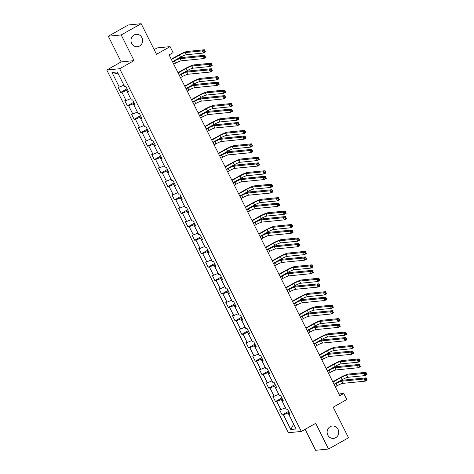 <?xml version="1.0" encoding="UTF-8"?>
<svg xmlns="http://www.w3.org/2000/svg" width="474" height="474" viewBox="0 0 474 474"><rect width="100%" height="100%" fill="white"/><g stroke="black" fill="none" stroke-linecap="round" stroke-linejoin="round"><path stroke-width="0.71" d="M330.165 426.683A6.227 5.807 -95.7 0 1 332.315 426.002A6.227 5.807 -95.7 0 1 338.477 430.433A6.227 5.807 -95.7 0 1 335.687 437.709A6.227 5.807 -95.7 0 1 333.542 438.391A6.227 5.807 -95.7 0 1 327.374 433.953A6.227 5.807 -95.7 0 1 330.165 426.683M134.035 35.011A6.227 5.807 -95.7 0 1 136.18 34.329A6.227 5.807 -95.7 0 1 142.348 38.767A6.227 5.807 -95.7 0 1 139.557 46.043A6.227 5.807 -95.7 0 1 137.407 46.719A6.227 5.807 -95.7 0 1 131.245 42.287A6.227 5.807 -95.7 0 1 134.035 35.011M305.137 429.29L315.654 450.3L328.547 449.02L348.526 437.769L333.21 407.184L346.79 399.529L343.774 393.503L338.892 393.983M106.78 70.01L288.417 432.726L301.31 431.447L119.673 68.73L106.78 70.01L121.16 61.904L134.053 60.625L121.196 34.952L108.303 36.231L121.16 61.904M108.303 36.231L128.282 24.98L141.175 23.7L156.491 54.285L170.077 46.636L157.184 47.91L154.151 49.616M121.196 34.952L141.175 23.7M289.087 412.339L288.044 412.925L288.755 414.335L290.023 414.211L287.434 409.038L286.16 409.169L282.018 400.897L283.292 400.767L280.703 395.6L279.429 395.725L275.287 387.454L276.561 387.329L273.972 382.163L272.704 382.287L268.557 374.016L269.83 373.891L267.241 368.719L265.973 368.843L261.832 360.572L263.1 360.447L260.51 355.281L259.242 355.405L255.101 347.134L256.369 347.009L253.78 341.837L252.512 341.961L248.37 333.696L249.638 333.566L247.049 328.399L245.781 328.523L241.639 320.252L242.907 320.128L240.318 314.955L239.05 315.086L234.908 306.814L236.176 306.684L233.593 301.517L232.319 301.642L228.178 293.37L229.446 293.246L226.862 288.079L225.588 288.204L221.447 279.933L222.721 279.808L220.132 274.636L218.858 274.76L214.716 266.489L215.99 266.364L213.401 261.198L212.127 261.322L207.985 253.051L209.259 252.926L206.67 247.754L205.396 247.878L201.254 239.613L202.528 239.483L199.939 234.316L198.665 234.44L194.524 226.169L195.798 226.045L193.208 220.872L191.934 221.002L187.793 212.731L189.067 212.601L186.478 207.434L185.204 207.559L181.062 199.287L182.336 199.163L179.747 193.99L178.473 194.121L174.331 185.849L175.605 185.725L173.016 180.553L171.742 180.677L167.6 172.406L168.874 172.281L166.285 167.115L165.011 167.239L160.87 158.968L162.144 158.843L159.554 153.671L158.28 153.795L154.139 145.53L155.413 145.4L152.824 140.233L151.556 140.357L147.408 132.086L148.682 131.962L146.093 126.789L144.825 126.919L140.683 118.648L141.951 118.518L139.362 113.351L138.094 113.476L133.952 105.204L135.22 105.08L132.631 99.907L131.363 100.038L127.222 91.766L128.49 91.642L125.9 86.469L124.632 86.594L117.297 71.947L112 72.475L118.316 73.98M289.661 413.494L288.749 414.335L296.084 428.982L290.787 429.509L283.452 414.863L282.184 414.987L288.601 411.373M112 72.475L119.335 87.121L118.062 87.246L120.651 92.418L121.925 92.288L126.066 100.559L124.792 100.689L127.382 105.856L128.655 105.732L132.797 114.003L131.523 114.127L134.112 119.3L135.386 119.17L139.528 127.441L138.254 127.571L140.843 132.738L142.117 132.613L146.259 140.885L144.985 141.009L147.574 146.176L148.848 146.051L152.989 154.323L151.716 154.447L154.305 159.619L155.573 159.495L159.714 167.766L158.446 167.891L161.036 173.057L162.304 172.933L166.445 181.204L165.177 181.329L167.766 186.501L169.034 186.371L173.176 194.642L171.908 194.773L174.497 199.939L175.765 199.815L179.907 208.086L178.639 208.21L181.228 213.383L182.496 213.253L186.638 221.524L185.37 221.654L187.959 226.821L189.227 226.696L193.368 234.968L192.1 235.092L194.684 240.259L195.958 240.134L200.099 248.406L198.831 248.53L201.414 253.703L202.688 253.578L206.83 261.849L205.556 261.974L208.145 267.14L209.419 267.016L213.561 275.287L212.287 275.412L214.876 280.584L216.15 280.454L220.292 288.725L219.018 288.856L221.607 294.022L222.881 293.898L227.022 302.169L225.748 302.293L228.338 307.466L229.612 307.336L233.753 315.607L232.479 315.737L235.068 320.904L236.342 320.779L240.484 329.051L239.21 329.175L241.799 334.342L243.073 334.217L247.215 342.489L245.941 342.613L248.53 347.786L249.804 347.661L253.946 355.933L252.672 356.057L255.261 361.224L256.535 361.099L260.676 369.37L259.402 369.495L261.992 374.667L263.266 374.537L267.407 382.808L266.133 382.939L268.722 388.105L269.996 387.981L274.138 396.252L272.864 396.377L275.453 401.549L276.721 401.419L280.869 409.69L279.595 409.82L282.184 414.987M170.077 46.636L173.093 52.667L169.1 54.913L339.775 395.749L343.774 393.503M282.356 398.895L281.313 399.481L282.024 400.897L282.937 400.056M280.869 409.69L285.455 407.753M276.721 401.419L281.313 399.481M275.625 385.457L274.582 386.043L275.293 387.454M276.206 386.612L275.287 387.454M274.138 396.252L278.724 394.315M269.996 387.981L274.582 386.043M268.894 372.013L267.851 372.6L268.562 374.016L269.475 373.174M267.407 382.808L271.993 380.871M263.266 374.537L267.851 372.6M262.163 358.575L261.121 359.162L261.832 360.572L262.744 359.73M260.676 369.37L265.262 367.433M256.535 361.099L261.121 359.162M255.433 345.137L254.39 345.718L255.101 347.134L256.013 346.293M253.946 355.933L258.531 353.989M249.804 347.661L254.39 345.718M248.702 331.693L247.659 332.28L248.37 333.69L249.283 332.849M247.215 342.489L251.801 340.551M243.073 334.217L247.659 332.28M241.971 318.255L240.928 318.842L241.639 320.252L242.552 319.411M240.484 329.051L245.07 327.113M236.342 320.779L240.928 318.842M235.24 304.812L234.203 305.398L234.908 306.814L235.821 305.973M233.753 315.607L238.339 313.67M229.612 307.336L234.203 305.398M228.509 291.374L227.473 291.96L228.178 293.37L229.09 292.529M227.022 302.169L231.608 300.232M222.881 293.898L227.473 291.96M221.779 277.93L220.742 278.516L221.447 279.933L222.359 279.091M220.292 288.725L224.877 286.788M216.15 280.454L220.742 278.516M215.048 264.492L214.011 265.079L214.716 266.489L215.629 265.647M213.561 275.287L218.153 273.35M209.419 267.016L214.011 265.079M208.317 251.054L207.28 251.635L207.985 253.051L208.898 252.209M206.83 261.849L211.422 259.906M202.688 253.578L207.28 251.635M201.586 237.61L200.549 238.197L201.254 239.607L202.167 238.766M200.099 248.406L204.691 246.468M195.958 240.134L200.549 238.197M194.855 224.172L193.819 224.759L194.524 226.169L195.436 225.328M193.368 234.968L197.96 233.03M189.227 226.696L193.819 224.759M188.125 210.729L187.088 211.315L187.793 212.731L188.705 211.89M186.638 221.524L191.229 219.586M182.496 213.253L187.088 211.315M181.4 197.291L180.357 197.877L181.062 199.287L181.975 198.446M179.907 208.086L184.499 206.149M175.765 199.815L180.357 197.877M174.669 183.847L173.626 184.433L174.331 185.849L175.244 185.008M173.176 194.642L177.768 192.705M169.034 186.371L173.626 184.433M167.938 170.409L166.895 170.996L167.6 172.406L168.513 171.564M166.445 181.204L171.037 179.267M162.304 172.933L166.895 170.996M161.207 156.971L160.165 157.552L160.876 158.968L161.788 158.126M159.714 167.766L164.306 165.823M155.573 159.495L160.165 157.552M154.477 143.527L153.434 144.114L154.145 145.524L155.057 144.683M152.989 154.323L157.575 152.385M148.848 146.051L153.434 144.114M147.746 130.089L146.703 130.676L147.414 132.086L148.326 131.245M146.259 140.885L150.845 138.947M142.117 132.613L146.703 130.676M141.015 116.645L139.972 117.232L140.683 118.648L141.596 117.807M139.528 127.441L144.114 125.503M135.386 119.17L139.972 117.232M134.284 103.208L133.241 103.794L133.952 105.204L134.865 104.363M132.797 114.003L137.383 112.065M128.655 105.732L133.241 103.794M127.553 89.764L126.511 90.35L127.222 91.766L128.134 90.925M126.066 100.559L130.652 98.622M121.925 92.288L126.511 90.35M119.335 87.121L123.921 85.184M134.053 60.625L119.673 68.73M328.547 449.02L315.69 423.347L301.31 431.447M290.787 429.509L293.655 424.123M283.452 414.863L288.044 412.925M120.651 92.418L127.068 88.798M127.382 105.856L133.798 102.242M134.112 119.3L140.529 115.68M140.843 132.738L147.26 129.124M147.574 146.176L153.991 142.561M154.305 159.619L160.722 156.005M161.036 173.057L167.452 169.443M167.766 186.501L174.183 182.881M174.497 199.939L180.914 196.325M181.228 213.383L187.645 209.763M187.959 226.821L194.376 223.207M194.684 240.259L201.106 236.644M201.414 253.703L207.837 250.088M208.145 267.14L214.568 263.526M214.876 280.584L221.299 276.964M221.607 294.022L228.03 290.408M228.338 307.466L234.76 303.846M235.068 320.904L241.485 317.29M241.799 334.342L248.216 330.728M248.53 347.786L254.947 344.171M255.261 361.224L261.678 357.609M261.992 374.667L268.408 371.047M268.722 388.105L275.139 384.491M275.453 401.549L281.87 397.929M173.757 64.209L175.499 63.226A4.864 0.664 153.4 0 1 181.234 60.802L203.696 58.58L202.617 56.424L204.614 55.298L182.152 57.526A7.294 0.995 -26.6 0 0 173.549 61.158L172.518 61.739M172.678 62.058L174.42 61.075A4.864 0.664 153.4 0 1 180.156 58.652L202.617 56.424L203.992 56.69L204.424 57.55L205.218 57.099L204.792 56.24L203.992 56.69M204.792 56.24L204.614 55.298L205.692 57.455L203.696 58.58L204.424 57.55M205.692 57.455L205.218 57.099M172.489 61.685L180.517 57.17A4.864 0.664 153.4 0 1 186.252 54.747L203.482 53.035L202.404 50.884L204.401 49.758L187.171 51.465A7.294 0.995 -26.6 0 0 178.568 55.102L171.256 59.22M171.41 59.534L179.439 55.014A4.864 0.664 153.4 0 1 185.174 52.59L202.404 50.884L203.779 51.145L204.211 52.01L205.011 51.559L204.578 50.694L203.779 51.145M204.578 50.694L204.401 49.758L205.479 51.909L203.482 53.035L204.211 52.01M205.479 51.909L205.011 51.559M180.487 77.653L182.229 76.67A4.864 0.664 153.4 0 1 187.965 74.246L210.42 72.018L209.342 69.868L211.345 68.742L188.883 70.964A7.294 0.995 -26.6 0 0 180.28 74.602L179.249 75.182M179.409 75.496L181.151 74.513A4.864 0.664 153.4 0 1 186.886 72.089L209.342 69.868L210.723 70.128L211.149 70.987L211.949 70.543L211.523 69.678L210.723 70.128M211.523 69.678L211.345 68.742L212.423 70.893L210.42 72.018L211.149 70.987M212.423 70.893L211.949 70.543M187.212 91.091L188.96 90.107A4.864 0.664 153.4 0 1 194.696 87.684L217.151 85.462L216.073 83.305L218.076 82.18L195.614 84.408A7.294 0.995 -26.6 0 0 187.011 88.04L185.98 88.62M186.134 88.934L187.882 87.957A4.864 0.664 153.4 0 1 193.617 85.533L216.073 83.305L217.453 83.572L217.88 84.431L218.68 83.981L218.247 83.122L217.453 83.572M218.247 83.122L218.076 82.18L219.154 84.336L217.151 85.462L217.88 84.431M219.154 84.336L218.68 83.981M179.219 75.129L187.248 70.608A4.864 0.664 153.4 0 1 192.983 68.185L210.213 66.479L209.135 64.322L211.131 63.196L193.902 64.902A7.294 0.995 -26.6 0 0 185.298 68.54L177.987 72.658M178.141 72.972L186.169 68.452A4.864 0.664 153.4 0 1 191.905 66.028L209.135 64.322L210.509 64.588L210.942 65.448L211.742 64.997L211.309 64.138L210.509 64.588M211.309 64.138L211.131 63.196L212.21 65.353L210.213 66.479L210.942 65.448M212.21 65.353L211.742 64.997M185.95 88.567L193.979 84.046A4.864 0.664 153.4 0 1 199.714 81.623L216.944 79.916L215.866 77.766L217.862 76.64L200.632 78.346A7.294 0.995 -26.6 0 0 192.023 81.978L184.718 86.096M184.872 86.416L192.894 81.895A4.864 0.664 153.4 0 1 198.636 79.472L215.866 77.766L217.24 78.026L217.673 78.885L218.473 78.435L218.04 77.576L217.24 78.026M218.04 77.576L217.862 76.64L218.941 78.791L216.944 79.916L217.673 78.885M218.941 78.791L218.473 78.435M193.943 104.529L195.691 103.551A4.864 0.664 153.4 0 1 201.426 101.128L223.882 98.9L222.804 96.743L224.806 95.624L202.345 97.845A7.294 0.995 -26.6 0 0 193.742 101.483L192.711 102.064M192.865 102.378L194.613 101.395A4.864 0.664 153.4 0 1 200.348 98.971L222.804 96.743L224.184 97.01L224.611 97.869L225.411 97.419L224.978 96.56L224.184 97.01M224.978 96.56L224.806 95.624L225.885 97.774L223.882 98.9L224.611 97.869M225.885 97.774L225.411 97.419M200.674 117.973L202.422 116.989A4.864 0.664 153.4 0 1 208.157 114.566L230.613 112.338L229.535 110.187L231.531 109.061L209.075 111.289A7.294 0.995 -26.6 0 0 200.472 114.921L199.441 115.502M199.595 115.816L201.343 114.838A4.864 0.664 153.4 0 1 207.079 112.415L229.535 110.187L230.909 110.448L231.342 111.313L232.142 110.863L231.709 109.998L230.909 110.448M231.709 109.998L231.531 109.061L232.61 111.212L230.613 112.338L231.342 111.313M232.61 111.212L232.142 110.863M207.405 131.411L209.153 130.433A4.864 0.664 153.4 0 1 214.888 128.01L237.344 125.782L236.265 123.625L238.262 122.499L215.806 124.727A7.294 0.995 -26.6 0 0 207.197 128.365L206.172 128.946M206.326 129.26L208.074 128.276A4.864 0.664 153.4 0 1 213.81 125.853L236.265 123.625L237.64 123.892L238.072 124.751L238.872 124.301L238.44 123.441L237.64 123.892M238.44 123.441L238.262 122.499L239.34 124.656L237.344 125.782L238.072 124.751M239.34 124.656L238.872 124.301M192.681 102.011L200.703 97.49A4.864 0.664 153.4 0 1 206.445 95.067L223.675 93.354L222.596 91.204L224.593 90.078L207.363 91.784A7.294 0.995 -26.6 0 0 198.754 95.422L191.449 99.54M191.603 99.854L199.625 95.333A4.864 0.664 153.4 0 1 205.366 92.91L222.596 91.204L223.971 91.464L224.403 92.329L225.203 91.879L224.771 91.014L223.971 91.464M224.771 91.014L224.593 90.078L225.671 92.234L223.675 93.354L224.403 92.329M225.671 92.234L225.203 91.879M199.412 115.449L207.434 110.928A4.864 0.664 153.4 0 1 213.176 108.505L230.405 106.798L229.327 104.641L231.324 103.516L214.094 105.228A7.294 0.995 -26.6 0 0 205.485 108.86L198.173 112.978M198.333 113.298L206.356 108.777A4.864 0.664 153.4 0 1 212.097 106.354L229.327 104.641L230.702 104.908L231.134 105.767L231.934 105.317L231.502 104.458L230.702 104.908M231.502 104.458L231.324 103.516L232.402 105.672L230.405 106.798L231.134 105.767M232.402 105.672L231.934 105.317M206.143 128.887L214.165 124.372A4.864 0.664 153.4 0 1 219.906 121.948L237.136 120.236L236.058 118.085L238.055 116.96L220.825 118.666A7.294 0.995 -26.6 0 0 212.216 122.304L204.904 126.422M205.064 126.736L213.087 122.215A4.864 0.664 153.4 0 1 218.828 119.792L236.058 118.085L237.433 118.346L237.865 119.211L238.665 118.761L238.232 117.896L237.433 118.346M238.232 117.896L238.055 116.96L239.133 119.11L237.136 120.236L237.865 119.211M239.133 119.11L238.665 118.761M212.873 142.33L220.896 137.81A4.864 0.664 153.4 0 1 226.637 135.386L243.867 133.68L242.789 131.523L244.785 130.397L227.556 132.11A7.294 0.995 -26.6 0 0 218.947 135.742L211.635 139.86M211.795 140.174L219.818 135.659A4.864 0.664 153.4 0 1 225.559 133.235L242.789 131.523L244.163 131.79L244.596 132.649L245.396 132.199L244.963 131.339L244.163 131.79M244.963 131.339L244.785 130.397L245.864 132.554L243.867 133.68L244.596 132.649M245.864 132.554L245.396 132.199M219.604 155.768L227.627 151.253A4.864 0.664 153.4 0 1 233.368 148.83L250.598 147.118L249.52 144.967L251.516 143.841L234.286 145.548A7.294 0.995 -26.6 0 0 225.677 149.186L218.366 153.303M218.526 153.617L226.548 149.097A4.864 0.664 153.4 0 1 232.29 146.673L249.52 144.967L250.894 145.228L251.327 146.093L252.127 145.642L251.694 144.777L250.894 145.228M251.694 144.777L251.516 143.841L252.595 145.992L250.598 147.118L251.327 146.093M252.595 145.992L252.127 145.642M226.335 169.212L234.357 164.691A4.864 0.664 153.4 0 1 240.099 162.268L257.329 160.562L256.25 158.405L258.247 157.279L241.017 158.986A7.294 0.995 -26.6 0 0 232.408 162.623L225.097 166.741M225.257 167.055L233.279 162.535A4.864 0.664 153.4 0 1 239.02 160.111L256.25 158.405L257.625 158.672L258.057 159.531L258.857 159.08L258.425 158.221L257.625 158.672M258.425 158.221L258.247 157.279L259.325 159.436L257.329 160.562L258.057 159.531M259.325 159.436L258.857 159.08M233.066 182.65L241.088 178.129A4.864 0.664 153.4 0 1 246.83 175.706L264.059 173.999L262.981 171.849L264.978 170.723L247.748 172.429A7.294 0.995 -26.6 0 0 239.139 176.061L231.827 180.179M231.987 180.499L240.01 175.978A4.864 0.664 153.4 0 1 245.745 173.555L262.981 171.849L264.356 172.109L264.788 172.969L265.588 172.518L265.156 171.659L264.356 172.109M265.156 171.659L264.978 170.723L266.056 172.874L264.059 173.999L264.788 172.969M266.056 172.874L265.588 172.518M239.797 196.094L247.819 191.573A4.864 0.664 153.4 0 1 253.554 189.15L270.79 187.437L269.712 185.287L271.709 184.161L254.479 185.867A7.294 0.995 -26.6 0 0 245.87 189.505L238.558 193.623M238.718 193.937L246.741 189.416A4.864 0.664 153.4 0 1 252.476 186.993L269.712 185.287L271.087 185.547L271.519 186.412L272.313 185.962L271.886 185.103L271.087 185.547M271.886 185.103L271.709 184.161L272.787 186.318L270.79 187.437L271.519 186.412M272.787 186.318L272.313 185.962M246.527 209.532L254.55 205.011A4.864 0.664 153.4 0 1 260.285 202.588L277.521 200.881L276.443 198.725L278.439 197.599L261.21 199.311A7.294 0.995 -26.6 0 0 252.601 202.943L245.289 207.061M245.449 207.381L253.472 202.86A4.864 0.664 153.4 0 1 259.207 200.437L276.443 198.725L277.817 198.991L278.25 199.85L279.044 199.4L278.617 198.541L277.817 198.991M278.617 198.541L278.439 197.599L279.518 199.755L277.521 200.881L278.25 199.85M279.518 199.755L279.044 199.4M253.258 222.97L261.281 218.455A4.864 0.664 153.4 0 1 267.016 216.031L284.252 214.319L283.168 212.168L285.17 211.043L267.934 212.749A7.294 0.995 -26.6 0 0 259.331 216.387L252.02 220.505M252.18 220.819L260.202 216.298A4.864 0.664 153.4 0 1 265.938 213.875L283.168 212.168L284.548 212.429L284.981 213.294L285.775 212.844L285.348 211.979L284.548 212.429M285.348 211.979L285.17 211.043L286.249 213.193L284.252 214.319L284.981 213.294M286.249 213.193L285.775 212.844M259.989 236.413L268.011 231.893A4.864 0.664 153.4 0 1 273.747 229.469L290.977 227.763L289.898 225.606L291.901 224.48L274.665 226.193A7.294 0.995 -26.6 0 0 266.062 229.825L258.751 233.943M258.911 234.257L266.933 229.742A4.864 0.664 153.4 0 1 272.668 227.319L289.898 225.606L291.279 225.873L291.706 226.732L292.505 226.282L292.079 225.423L291.279 225.873M292.079 225.423L291.901 224.48L292.979 226.637L290.977 227.763L291.706 226.732M292.979 226.637L292.505 226.282M266.72 249.851L274.742 245.336A4.864 0.664 153.4 0 1 280.478 242.913L297.708 241.201L296.629 239.05L298.632 237.924L281.396 239.631A7.294 0.995 -26.6 0 0 272.793 243.269L265.481 247.387M265.641 247.701L273.664 243.18A4.864 0.664 153.4 0 1 279.399 240.756L296.629 239.05L298.01 239.311L298.436 240.176L299.236 239.726L298.804 238.86L298.01 239.311M298.804 238.86L298.632 237.924L299.71 240.075L297.708 241.201L298.436 240.176M299.71 240.075L299.236 239.726M273.451 263.295L281.473 258.774A4.864 0.664 153.4 0 1 287.208 256.351L304.438 254.645L303.36 252.488L305.357 251.362L288.127 253.069A7.294 0.995 -26.6 0 0 279.524 256.707L272.212 260.824M272.366 261.138L280.395 256.618A4.864 0.664 153.4 0 1 286.13 254.194L303.36 252.488L304.741 252.755L305.167 253.614L305.967 253.163L305.534 252.304L304.741 252.755M305.534 252.304L305.357 251.362L306.441 253.519L304.438 254.645L305.167 253.614M306.441 253.519L305.967 253.163M280.175 276.733L288.204 272.212A4.864 0.664 153.4 0 1 293.939 269.789L311.169 268.083L310.091 265.932L312.088 264.806L294.858 266.512A7.294 0.995 -26.6 0 0 286.255 270.144L278.943 274.262M279.097 274.582L287.126 270.062A4.864 0.664 153.4 0 1 292.861 267.638L310.091 265.932L311.465 266.192L311.898 267.052L312.698 266.601L312.265 265.742L311.465 266.192M312.265 265.742L312.088 264.806L313.166 266.957L311.169 268.083L311.898 267.052M313.166 266.957L312.698 266.601M286.906 290.177L294.935 285.656A4.864 0.664 153.4 0 1 300.67 283.233L317.9 281.526L316.822 279.37L318.818 278.244L301.588 279.95A7.294 0.995 -26.6 0 0 292.985 283.588L285.674 287.706M285.828 288.02L293.856 283.499A4.864 0.664 153.4 0 1 299.592 281.076L316.822 279.37L318.196 279.63L318.629 280.495L319.429 280.045L318.996 279.186L318.196 279.63M318.996 279.186L318.818 278.244L319.897 280.401L317.9 281.526L318.629 280.495M319.897 280.401L319.429 280.045M293.637 303.615L301.665 299.094A4.864 0.664 153.4 0 1 307.401 296.671L324.631 294.964L323.552 292.808L325.549 291.682L308.319 293.394A7.294 0.995 -26.6 0 0 299.716 297.026L292.405 301.144M292.559 301.464L300.587 296.943A4.864 0.664 153.4 0 1 306.322 294.52L323.552 292.808L324.927 293.074L325.36 293.933L326.159 293.483L325.727 292.624L324.927 293.074M325.727 292.624L325.549 291.682L326.627 293.839L324.631 294.964L325.36 293.933M326.627 293.839L326.159 293.483M300.368 317.053L308.396 312.538A4.864 0.664 153.4 0 1 314.132 310.115L331.362 308.402L330.283 306.251L332.28 305.126L315.05 306.832A7.294 0.995 -26.6 0 0 306.447 310.47L299.135 314.588M299.29 314.902L307.318 310.381A4.864 0.664 153.4 0 1 313.053 307.958L330.283 306.251L331.658 306.512L332.09 307.377L332.89 306.927L332.458 306.062L331.658 306.512M332.458 306.062L332.28 305.126L333.358 307.276L331.362 308.402L332.09 307.377M333.358 307.276L332.89 306.927M307.099 330.496L315.127 325.976A4.864 0.664 153.4 0 1 320.862 323.552L338.092 321.846L337.014 319.689L339.011 318.564L321.781 320.276A7.294 0.995 -26.6 0 0 313.172 323.908L305.866 328.026M306.02 328.34L314.043 323.825A4.864 0.664 153.4 0 1 319.784 321.402L337.014 319.689L338.389 319.956L338.821 320.815L339.621 320.365L339.188 319.506L338.389 319.956M339.188 319.506L339.011 318.564L340.089 320.72L338.092 321.846L338.821 320.815M340.089 320.72L339.621 320.365M313.829 343.934L321.852 339.42A4.864 0.664 153.4 0 1 327.593 336.996L344.823 335.284L343.745 333.133L345.742 332.007L328.512 333.714A7.294 0.995 -26.6 0 0 319.903 337.352L312.597 341.47M312.751 341.784L320.774 337.263A4.864 0.664 153.4 0 1 326.515 334.84L343.745 333.133L345.119 333.394L345.552 334.259L346.352 333.809L345.919 332.944L345.119 333.394M345.919 332.944L345.742 332.007L346.82 334.158L344.823 335.284L345.552 334.259M346.82 334.158L346.352 333.809M214.135 144.854L215.883 143.871A4.864 0.664 153.4 0 1 221.619 141.448L244.074 139.22L242.996 137.069L244.993 135.943L222.537 138.171A7.294 0.995 -26.6 0 0 213.928 141.803L212.903 142.384M213.057 142.698L214.799 141.714A4.864 0.664 153.4 0 1 220.54 139.291L242.996 137.069L244.371 137.33L244.803 138.195L245.603 137.744L245.171 136.879L244.371 137.33M245.171 136.879L244.993 135.943L246.071 138.094L244.074 139.22L244.803 138.195M246.071 138.094L245.603 137.744M220.866 158.292L222.608 157.309A4.864 0.664 153.4 0 1 228.35 154.885L250.805 152.664L249.727 150.507L251.724 149.381L229.268 151.609A7.294 0.995 -26.6 0 0 220.659 155.241L219.634 155.822M219.788 156.142L221.53 155.158A4.864 0.664 153.4 0 1 227.271 152.735L249.727 150.507L251.102 150.773L251.534 151.633L252.334 151.182L251.901 150.323L251.102 150.773M251.901 150.323L251.724 149.381L252.802 151.538L250.805 152.664L251.534 151.633M252.802 151.538L252.334 151.182M227.597 171.736L229.339 170.753A4.864 0.664 153.4 0 1 235.08 168.329L257.536 166.101L256.458 163.951L258.454 162.825L235.999 165.047A7.294 0.995 -26.6 0 0 227.39 168.685L226.359 169.265M226.519 169.579L228.261 168.596A4.864 0.664 153.4 0 1 234.002 166.173L256.458 163.951L257.832 164.211L258.265 165.071L259.065 164.626L258.632 163.761L257.832 164.211M258.632 163.761L258.454 162.825L259.533 164.976L257.536 166.101L258.265 165.071M259.533 164.976L259.065 164.626M234.328 185.174L236.07 184.19A4.864 0.664 153.4 0 1 241.811 181.767L264.267 179.545L263.189 177.389L265.185 176.263L242.729 178.491A7.294 0.995 -26.6 0 0 234.12 182.123L233.089 182.703M233.249 183.017L234.991 182.04A4.864 0.664 153.4 0 1 240.733 179.616L263.189 177.389L264.563 177.655L264.996 178.514L265.796 178.064L265.363 177.205L264.563 177.655M265.363 177.205L265.185 176.263L266.264 178.42L264.267 179.545L264.996 178.514M266.264 178.42L265.796 178.064M241.059 198.612L242.801 197.634A4.864 0.664 153.4 0 1 248.542 195.211L270.998 192.983L269.919 190.826L271.916 189.707L249.46 191.929A7.294 0.995 -26.6 0 0 240.851 195.566L239.82 196.147M239.98 196.461L241.722 195.478A4.864 0.664 153.4 0 1 247.464 193.054L269.919 190.826L271.294 191.093L271.726 191.952L272.526 191.502L272.094 190.643L271.294 191.093M272.094 190.643L271.916 189.707L272.994 191.857L270.998 192.983L271.726 191.952M272.994 191.857L272.526 191.502M247.789 212.056L249.531 211.072A4.864 0.664 153.4 0 1 255.273 208.649L277.728 206.421L276.65 204.27L278.647 203.145L256.191 205.372A7.294 0.995 -26.6 0 0 247.582 209.004L246.551 209.585M246.711 209.899L248.453 208.921A4.864 0.664 153.4 0 1 254.194 206.498L276.65 204.27L278.025 204.531L278.457 205.396L279.257 204.946L278.825 204.081L278.025 204.531M278.825 204.081L278.647 203.145L279.725 205.295L277.728 206.421L278.457 205.396M279.725 205.295L279.257 204.946M254.52 225.494L256.262 224.516A4.864 0.664 153.4 0 1 262.004 222.093L284.459 219.865L283.381 217.708L285.378 216.582L262.922 218.81A7.294 0.995 -26.6 0 0 254.313 222.448L253.282 223.029M253.442 223.343L255.184 222.359A4.864 0.664 153.4 0 1 260.925 219.936L283.381 217.708L284.756 217.975L285.188 218.834L285.988 218.384L285.555 217.525L284.756 217.975M285.555 217.525L285.378 216.582L286.456 218.739L284.459 219.865L285.188 218.834M286.456 218.739L285.988 218.384M261.251 238.937L262.993 237.954A4.864 0.664 153.4 0 1 268.734 235.531L291.19 233.303L290.112 231.152L292.108 230.026L269.653 232.254A7.294 0.995 -26.6 0 0 261.044 235.886L260.013 236.467M260.173 236.781L261.915 235.797A4.864 0.664 153.4 0 1 267.65 233.374L290.112 231.152L291.486 231.413L291.919 232.278L292.719 231.827L292.286 230.962L291.486 231.413M292.286 230.962L292.108 230.026L293.187 232.177L291.19 233.303L291.919 232.278M293.187 232.177L292.719 231.827M267.982 252.375L269.724 251.392A4.864 0.664 153.4 0 1 275.459 248.969L297.921 246.747L296.843 244.59L298.839 243.464L276.383 245.692A7.294 0.995 -26.6 0 0 267.774 249.324L266.743 249.905M266.903 250.225L268.645 249.241A4.864 0.664 153.4 0 1 274.381 246.818L296.843 244.59L298.217 244.857L298.65 245.716L299.45 245.265L299.017 244.406L298.217 244.857M299.017 244.406L298.839 243.464L299.918 245.621L297.921 246.747L298.65 245.716M299.918 245.621L299.45 245.265M274.713 265.819L276.455 264.836A4.864 0.664 153.4 0 1 282.19 262.412L304.652 260.185L303.573 258.034L305.57 256.908L283.114 259.13A7.294 0.995 -26.6 0 0 274.505 262.768L273.474 263.348M273.634 263.663L275.376 262.679A4.864 0.664 153.4 0 1 281.112 260.256L303.573 258.034L304.948 258.294L305.38 259.159L306.18 258.709L305.748 257.844L304.948 258.294M305.748 257.844L305.57 256.908L306.648 259.059L304.652 260.185L305.38 259.159M306.648 259.059L306.18 258.709M281.443 279.257L283.185 278.274A4.864 0.664 153.4 0 1 288.921 275.85L311.382 273.628L310.304 271.472L312.301 270.346L289.839 272.574A7.294 0.995 -26.6 0 0 281.236 276.206L280.205 276.786M280.365 277.106L282.107 276.123A4.864 0.664 153.4 0 1 287.842 273.699L310.304 271.472L311.679 271.738L312.111 272.597L312.911 272.147L312.479 271.288L311.679 271.738M312.479 271.288L312.301 270.346L313.379 272.503L311.382 273.628L312.111 272.597M313.379 272.503L312.911 272.147M288.174 292.695L289.916 291.717A4.864 0.664 153.4 0 1 295.652 289.294L318.113 287.066L317.035 284.91L319.032 283.79L296.57 286.012A7.294 0.995 -26.6 0 0 287.967 289.65L286.936 290.23M287.096 290.544L288.838 289.561A4.864 0.664 153.4 0 1 294.573 287.137L317.035 284.91L318.409 285.176L318.842 286.035L319.636 285.585L319.209 284.726L318.409 285.176M319.209 284.726L319.032 283.79L320.11 285.941L318.113 287.066L318.842 286.035M320.11 285.941L319.636 285.585M294.905 306.139L296.647 305.155A4.864 0.664 153.4 0 1 302.382 302.732L324.844 300.504L323.766 298.353L325.762 297.228L303.301 299.455A7.294 0.995 -26.6 0 0 294.698 303.087L293.667 303.668M293.827 303.982L295.569 303.005A4.864 0.664 153.4 0 1 301.304 300.581L323.766 298.353L325.14 298.614L325.573 299.479L326.367 299.029L325.94 298.164L325.14 298.614M325.94 298.164L325.762 297.228L326.841 299.378L324.844 300.504L325.573 299.479M326.841 299.378L326.367 299.029M301.636 319.577L303.378 318.599A4.864 0.664 153.4 0 1 309.113 316.176L331.569 313.948L330.491 311.791L332.493 310.666L310.032 312.893A7.294 0.995 -26.6 0 0 301.428 316.531L300.398 317.112M300.557 317.426L302.299 316.442A4.864 0.664 153.4 0 1 308.035 314.019L330.491 311.791L331.871 312.058L332.298 312.917L333.098 312.467L332.671 311.608L331.871 312.058M332.671 311.608L332.493 310.666L333.572 312.822L331.569 313.948L332.298 312.917M333.572 312.822L333.098 312.467M308.361 333.021L310.109 332.037A4.864 0.664 153.4 0 1 315.844 329.614L338.3 327.386L337.221 325.235L339.224 324.109L316.762 326.337A7.294 0.995 -26.6 0 0 308.159 329.969L307.128 330.55M307.282 330.864L309.03 329.88A4.864 0.664 153.4 0 1 314.766 327.457L337.221 325.235L338.602 325.496L339.029 326.361L339.828 325.911L339.396 325.046L338.602 325.496M339.396 325.046L339.224 324.109L340.302 326.26L338.3 327.386L339.029 326.361M340.302 326.26L339.828 325.911M315.091 346.458L316.839 345.475A4.864 0.664 153.4 0 1 322.575 343.052L345.031 340.83L343.952 338.673L345.955 337.547L323.493 339.775A7.294 0.995 -26.6 0 0 314.89 343.407L313.859 343.988M314.013 344.308L315.761 343.324A4.864 0.664 153.4 0 1 321.496 340.901L343.952 338.673L345.333 338.94L345.759 339.799L346.559 339.348L346.127 338.489L345.333 338.94M346.127 338.489L345.955 337.547L347.033 339.704L345.031 340.83L345.759 339.799M347.033 339.704L346.559 339.348M321.822 359.902L323.57 358.919A4.864 0.664 153.4 0 1 329.306 356.495L351.761 354.268L350.683 352.117L352.68 350.991L330.224 353.213A7.294 0.995 -26.6 0 0 321.621 356.851L320.59 357.432M320.744 357.746L322.492 356.762A4.864 0.664 153.4 0 1 328.227 354.339L350.683 352.117L352.064 352.378L352.49 353.243L353.29 352.792L352.857 351.927L352.064 352.378M352.857 351.927L352.68 350.991L353.758 353.142L351.761 354.268L352.49 353.243M353.758 353.142L353.29 352.792M328.553 373.34L330.301 372.357A4.864 0.664 153.4 0 1 336.036 369.933L358.492 367.711L357.414 365.555L359.411 364.429L336.955 366.657A7.294 0.995 -26.6 0 0 328.346 370.289L327.321 370.869M327.475 371.189L329.223 370.206A4.864 0.664 153.4 0 1 334.958 367.783L357.414 365.555L358.788 365.821L359.221 366.68L360.021 366.23L359.588 365.371L358.788 365.821M359.588 365.371L359.411 364.429L360.489 366.586L358.492 367.711L359.221 366.68M360.489 366.586L360.021 366.23M320.56 357.378L328.583 352.857A4.864 0.664 153.4 0 1 334.324 350.434L351.554 348.728L350.476 346.571L352.472 345.445L335.242 347.158A7.294 0.995 -26.6 0 0 326.633 350.79L319.322 354.908M319.482 355.222L327.504 350.701A4.864 0.664 153.4 0 1 333.246 348.277L350.476 346.571L351.85 346.838L352.283 347.697L353.083 347.246L352.65 346.387L351.85 346.838M352.65 346.387L352.472 345.445L353.551 347.602L351.554 348.728L352.283 347.697M353.551 347.602L353.083 347.246M327.291 370.816L335.314 366.295A4.864 0.664 153.4 0 1 341.055 363.872L358.285 362.166L357.206 360.015L359.203 358.889L341.973 360.596A7.294 0.995 -26.6 0 0 333.364 364.228L326.053 368.345M326.213 368.665L334.235 364.145A4.864 0.664 153.4 0 1 339.976 361.721L357.206 360.015L358.581 360.276L359.014 361.135L359.813 360.684L359.381 359.825L358.581 360.276M359.381 359.825L359.203 358.889L360.281 361.04L358.285 362.166L359.014 361.135M360.281 361.04L359.813 360.684M335.284 386.778L337.032 385.8A4.864 0.664 153.4 0 1 342.767 383.377L365.223 381.149L364.145 378.993L366.141 377.873L343.686 380.095A7.294 0.995 -26.6 0 0 335.077 383.733L334.051 384.313M334.206 384.627L335.947 383.644A4.864 0.664 153.4 0 1 341.689 381.22L364.145 378.993L365.519 379.259L365.952 380.118L366.752 379.668L366.319 378.809L365.519 379.259M366.319 378.809L366.141 377.873L367.22 380.024L365.223 381.149L365.952 380.118M367.22 380.024L366.752 379.668M334.022 384.26L342.044 379.739A4.864 0.664 153.4 0 1 347.786 377.316L365.016 375.609L363.937 373.453L365.934 372.327L348.704 374.033A7.294 0.995 -26.6 0 0 340.095 377.671L332.784 381.789M332.944 382.103L340.966 377.582A4.864 0.664 153.4 0 1 346.707 375.159L363.937 373.453L365.312 373.713L365.744 374.579L366.544 374.128L366.112 373.269L365.312 373.713M366.112 373.269L365.934 372.327L367.012 374.484L365.016 375.609L365.744 374.579M367.012 374.484L366.544 374.128M174.42 61.075L175.499 63.226M180.156 58.652L181.234 60.802M179.439 55.014L180.517 57.17M185.174 52.59L186.252 54.747M181.151 74.513L182.229 76.67M186.886 72.089L187.965 74.246M187.882 87.957L188.96 90.107M193.617 85.533L194.696 87.684M186.169 68.452L187.248 70.608M191.905 66.028L192.983 68.185M192.894 81.895L193.979 84.046M198.636 79.472L199.714 81.623M194.613 101.395L195.691 103.551M200.348 98.971L201.426 101.128M201.343 114.838L202.422 116.989M207.079 112.415L208.157 114.566M208.074 128.276L209.153 130.433M213.81 125.853L214.888 128.01M199.625 95.333L200.703 97.49M205.366 92.91L206.445 95.067M206.356 108.777L207.434 110.928M212.097 106.354L213.176 108.505M213.087 122.215L214.165 124.372M218.828 119.792L219.906 121.948M219.818 135.659L220.896 137.81M225.559 133.235L226.637 135.386M226.548 149.097L227.627 151.253M232.29 146.673L233.368 148.83M233.279 162.535L234.357 164.691M239.02 160.111L240.099 162.268M240.01 175.978L241.088 178.129M245.745 173.555L246.83 175.706M246.741 189.416L247.819 191.573M252.476 186.993L253.554 189.15M253.472 202.86L254.55 205.011M259.207 200.437L260.285 202.588M260.202 216.298L261.281 218.455M265.938 213.875L267.016 216.031M266.933 229.742L268.011 231.893M272.668 227.319L273.747 229.469M273.664 243.18L274.742 245.336M279.399 240.756L280.478 242.913M280.395 256.618L281.473 258.774M286.13 254.194L287.208 256.351M287.126 270.062L288.204 272.212M292.861 267.638L293.939 269.789M293.856 283.499L294.935 285.656M299.592 281.076L300.67 283.233M300.587 296.943L301.665 299.094M306.322 294.52L307.401 296.671M307.318 310.381L308.396 312.538M313.053 307.958L314.132 310.115M314.043 323.825L315.127 325.976M319.784 321.402L320.862 323.552M320.774 337.263L321.852 339.42M326.515 334.84L327.593 336.996M214.799 141.714L215.883 143.871M220.54 139.291L221.619 141.448M221.53 155.158L222.608 157.309M227.271 152.735L228.35 154.885M228.261 168.596L229.339 170.753M234.002 166.173L235.08 168.329M234.991 182.04L236.07 184.19M240.733 179.616L241.811 181.767M241.722 195.478L242.801 197.634M247.464 193.054L248.542 195.211M248.453 208.921L249.531 211.072M254.194 206.498L255.273 208.649M255.184 222.359L256.262 224.516M260.925 219.936L262.004 222.093M261.915 235.797L262.993 237.954M267.65 233.374L268.734 235.531M268.645 249.241L269.724 251.392M274.381 246.818L275.459 248.969M275.376 262.679L276.455 264.836M281.112 260.256L282.19 262.412M282.107 276.123L283.185 278.274M287.842 273.699L288.921 275.85M288.838 289.561L289.916 291.717M294.573 287.137L295.652 289.294M295.569 303.005L296.647 305.155M301.304 300.581L302.382 302.732M302.299 316.442L303.378 318.599M308.035 314.019L309.113 316.176M309.03 329.88L310.109 332.037M314.766 327.457L315.844 329.614M315.761 343.324L316.839 345.475M321.496 340.901L322.575 343.052M322.492 356.762L323.57 358.919M328.227 354.339L329.306 356.495M329.223 370.206L330.301 372.357M334.958 367.783L336.036 369.933M327.504 350.701L328.583 352.857M333.246 348.277L334.324 350.434M334.235 364.145L335.314 366.295M339.976 361.721L341.055 363.872M335.947 383.644L337.032 385.8M341.689 381.22L342.767 383.377M340.966 377.582L342.044 379.739M346.707 375.159L347.786 377.316"/></g></svg>
